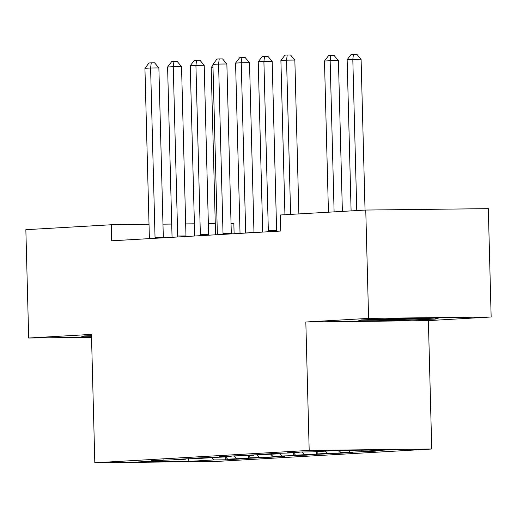 <?xml version="1.0" encoding="UTF-8"?>
<svg xmlns="http://www.w3.org/2000/svg" width="517" height="517" viewBox="0 0 517 517"><rect width="100%" height="100%" fill="white"/><g stroke="black" fill="none" stroke-linecap="round" stroke-linejoin="round"><path stroke-width="0.78" d="M491.15 316.992L368.595 318.388L305.825 322.013L428.38 320.618L491.15 316.992L488.313 208.655L365.758 210.051L280.324 214.988L280.744 231.034L111.698 240.799L111.278 224.753L25.85 229.69L28.687 338.021L91.535 337.304M428.38 320.618L431.74 449.014L217.373 461.397L94.818 462.793L309.185 450.41L431.74 449.014M234.111 233.729L233.839 223.357L231.034 223.389M188.285 458.54L189.08 461.371L214.006 459.93L225.767 459.8L239.365 459.012L227.603 459.148L262.022 457.7L250.26 457.836L271.089 457.177L284.68 456.395L272.924 456.53L281.985 456.007L307.344 455.083L295.582 455.219L304.649 454.695L330.001 453.777L318.246 453.907L327.306 453.383L339.068 453.254L352.665 452.465L340.903 452.601L375.323 451.16L363.567 451.289L362.579 450.145M189.08 461.371L138.071 461.952L162.997 460.511L163.45 459.943M363.567 451.289L388.493 449.855L337.478 450.43L312.552 451.871L300.797 452.007L287.2 452.795L298.962 452.659L278.133 453.319L264.542 454.1L276.298 453.965L241.878 455.412L253.64 455.277L232.812 455.936L219.221 456.718L230.976 456.582L221.916 457.106L196.557 458.03L208.319 457.894L199.252 458.417L173.899 459.335L185.655 459.206L176.594 459.729L151.235 460.647L162.997 460.511M349.97 452.078L348.445 450.307M340.903 452.601L339.023 450.417M327.306 453.383L325.367 451.134M318.246 453.907L316.307 451.658M298.962 452.659L299.414 452.084M304.649 454.695L302.322 451.987M295.582 455.219L293.643 452.963M276.298 453.965L276.75 453.396M281.985 456.007L279.658 453.299M272.924 456.53L270.986 454.275M253.64 455.277L254.093 454.702M259.327 457.312L257.001 454.605M250.26 457.836L248.328 455.58M230.976 456.582L231.429 456.013M236.67 458.624L234.343 455.916M227.603 459.148L225.664 456.892M208.319 457.894L208.771 457.325M214.006 459.93L211.679 457.228M185.655 459.206L186.107 458.631M368.595 318.388L365.758 210.051M94.818 462.793L91.457 334.396L28.687 338.021M305.825 322.013L309.185 450.41M215.266 223.57L208.351 223.648M194.398 223.809L185.661 223.906M171.709 224.061L162.971 224.165M149.019 224.32L111.278 224.753M91.49 335.669L84.555 335.927L81.143 336.981L91.522 336.858M358.055 320.979L394.962 320.559L435.282 319.086L438.694 318.033L401.787 318.453L361.467 319.926L358.055 320.979M225.767 459.8L225.69 456.918M248.425 458.489L248.347 455.613M271.089 457.177L271.011 454.301M293.746 455.871L293.669 452.995M316.404 454.559L316.333 451.684M339.068 453.254L338.99 450.417M361.726 451.942L361.68 450.158M394.936 319.726L394.962 320.559M435.256 318.071L435.282 319.086M155.035 237.322L163.314 237.232L158.881 67.908L150.602 67.998L155.035 237.322A4.013 2.268 -90.7 0 0 155.126 238.292M144.934 68.328L148.98 62.984L151.248 62.854L150.602 67.998L144.934 68.328L149.368 237.652A4.013 2.268 -90.7 0 1 149.329 238.628M163.314 237.232A4.013 2.268 -90.7 0 0 163.353 237.82M151.248 62.854L154.564 62.816L158.881 67.908M212.998 67.469L211.182 67.572L215.563 234.802M211.182 67.572L212.939 65.258M177.693 236.017L185.978 235.92L181.545 66.596L173.26 66.693L177.693 236.017A4.013 2.268 -90.7 0 0 177.79 236.986M167.598 67.016L171.644 61.678L173.912 61.549L173.26 66.693L167.598 67.016L172.032 236.34A4.013 2.268 -90.7 0 1 171.987 237.322M185.978 235.92A4.013 2.268 -90.7 0 0 186.017 236.508M173.912 61.549L177.221 61.51L181.545 66.596M200.357 234.705L208.635 234.608L204.202 65.291L195.924 65.381L200.357 234.705A4.013 2.268 -90.7 0 0 200.447 235.674M190.256 65.711L194.302 60.366L196.57 60.237L195.924 65.381L190.256 65.711L194.689 235.035A4.013 2.268 -90.7 0 1 194.65 236.01M208.635 234.608A4.013 2.268 -90.7 0 0 208.674 235.203M196.57 60.237L199.885 60.198L204.202 65.291M91.496 336.024L83.948 336.115M373.048 319.506A26.096 0.562 178.5 0 0 396.365 319.319A26.096 0.562 178.5 0 0 423.384 318.207M434.823 318.078L395.046 319.726L360.86 320.113M223.014 233.393L231.299 233.303L226.866 63.979L218.581 64.076L223.014 233.393A4.013 2.268 -90.7 0 0 223.111 234.369M212.92 64.399L216.966 59.061L219.227 58.925L218.581 64.076L212.92 64.399L217.353 233.723A4.013 2.268 -90.7 0 1 217.308 234.699M231.299 233.303A4.013 2.268 -90.7 0 0 231.338 233.891M219.227 58.925L222.543 58.893L226.866 63.979M245.678 232.088L253.957 231.991L249.524 62.673L241.245 62.764L245.678 232.088A4.013 2.268 -90.7 0 0 245.769 233.057M235.578 63.093L239.623 57.749L241.891 57.62L241.245 62.764L235.578 63.093L240.011 232.417A4.013 2.268 -90.7 0 1 239.972 233.393M253.957 231.991A4.013 2.268 -90.7 0 0 253.996 232.579M241.891 57.62L245.2 57.581L249.524 62.673M268.336 230.776L276.614 230.685L272.181 61.361L263.903 61.458L268.336 230.776A4.013 2.268 -90.7 0 0 268.433 231.745M258.235 61.781L262.287 56.443L264.549 56.308L263.903 61.458L258.235 61.781L262.668 231.105A4.013 2.268 -90.7 0 1 262.63 232.081M276.614 230.685A4.013 2.268 -90.7 0 0 276.66 231.273M264.549 56.308L267.864 56.269L272.181 61.361M342.377 211.401L338.428 60.605L330.15 60.702L324.482 61.032L328.444 212.209M334.111 211.88L330.15 60.702L330.796 55.558L334.111 55.519L338.428 60.605M324.482 61.032L328.534 55.687L330.796 55.558M298.871 213.915L294.845 60.05L286.56 60.146L290.599 214.393M280.899 60.476L284.945 55.132L287.213 55.002L286.56 60.146L280.899 60.476L284.938 214.723M287.213 55.002L290.522 54.964L294.845 60.05M365.041 210.096L361.092 59.3L352.807 59.39L347.146 59.72L351.101 210.897M356.769 210.574L352.807 59.39L353.46 54.246L356.769 54.207L361.092 59.3M347.146 59.72L351.192 54.375L353.46 54.246"/></g></svg>
